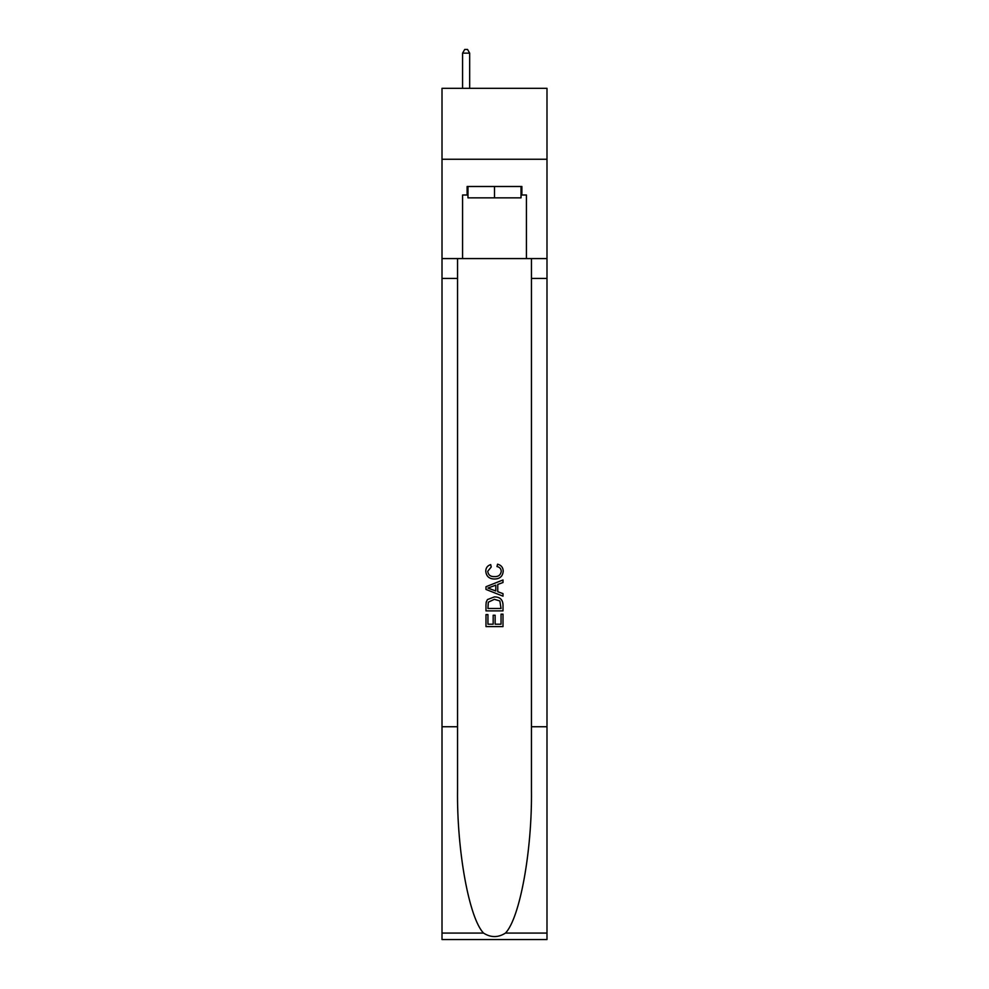 <?xml version="1.0" encoding="UTF-8"?>
<svg xmlns="http://www.w3.org/2000/svg" width="989" height="989" viewBox="0 0 989 989"><rect width="100%" height="100%" fill="white"/><g stroke="black" fill="none" stroke-linecap="round" stroke-linejoin="round"><path stroke-width="1.48" d="M546.991 159.254L546.991 88.318L442.009 88.318L442.009 159.254L546.991 159.254L546.991 258.574L526.42 258.574L526.42 195.006L521.883 195.006L521.883 186.501L467.117 186.501L467.117 195.006L467.97 195.006M521.03 186.501L521.03 197.849L467.97 197.849L467.97 186.501M494.5 186.501L494.5 197.849M501.04 614.157L501.04 624.195L495.143 624.195L501.04 624.195L501.04 614.157L503.005 614.157L503.005 626.593L485.982 626.593L485.982 614.589L485.982 626.593M493.177 615.245L493.177 624.195L487.948 624.195L493.177 624.195L493.177 615.245L495.143 615.245L495.143 624.195M487.441 599.581L486.229 602.054L487.441 599.581L494.401 596.911C499.841 596.886 502.709 599.519 503.005 604.786L503.005 610.881L485.982 610.881L485.982 605.058L485.982 610.881M497.554 564.175L496.997 566.573L497.554 564.175C501.163 565.115 503.055 567.426 503.228 571.123C502.758 576.352 499.816 578.985 494.364 579.01L494.364 579.01C489.135 578.899 486.267 576.29 485.76 571.172L485.76 571.172C485.846 567.81 487.503 565.621 490.705 564.608L491.224 567.006L487.725 571.283C488.232 574.968 490.445 576.748 494.352 576.612C498.345 576.822 500.644 575.066 501.262 571.345C501.077 568.7 499.655 567.105 496.997 566.573M505.478 933.072L546.991 933.072L546.991 939.55L442.009 939.55L442.009 726.742L457.548 726.742L457.548 790.013C456.782 850.478 469.058 918.039 483.522 933.072C490.828 937.745 498.147 937.745 505.478 933.072C519.942 918.039 532.218 850.478 531.452 790.013L531.452 258.574M485.982 586.724L485.982 589.432L503.005 596.182L485.982 589.432L485.982 586.724L503.005 579.962L485.982 586.724M531.452 726.742L546.991 726.742L546.991 258.574M442.009 726.742L442.009 159.254M457.548 258.574L457.548 726.742M546.991 933.072L546.991 726.742M442.009 258.574L462.58 258.574L462.58 195.006L467.117 195.006M462.58 258.574L526.42 258.574M521.03 195.006L521.883 195.006M503.005 579.962L503.005 582.509L497.764 584.45L497.764 591.706L503.005 593.635L503.005 596.182M491.088 589.234L495.798 590.977L495.798 585.167L487.948 588.072L491.088 589.234M495.798 585.167L495.798 590.977M485.982 605.058L486.229 602.054M499.841 600.953L501.04 608.482L499.841 600.953L494.364 599.309L488.294 602.214L487.948 608.482L501.04 608.482L487.948 608.482M485.982 614.589L487.948 614.589L487.948 624.195M469.676 88.318L469.676 53.134L462.58 53.134L462.58 88.318M462.58 53.134L464.706 49.45L467.55 49.45L469.676 53.134M531.452 278.428L546.991 278.428M457.548 278.428L442.009 278.428M442.009 933.072L483.522 933.072"/></g></svg>
